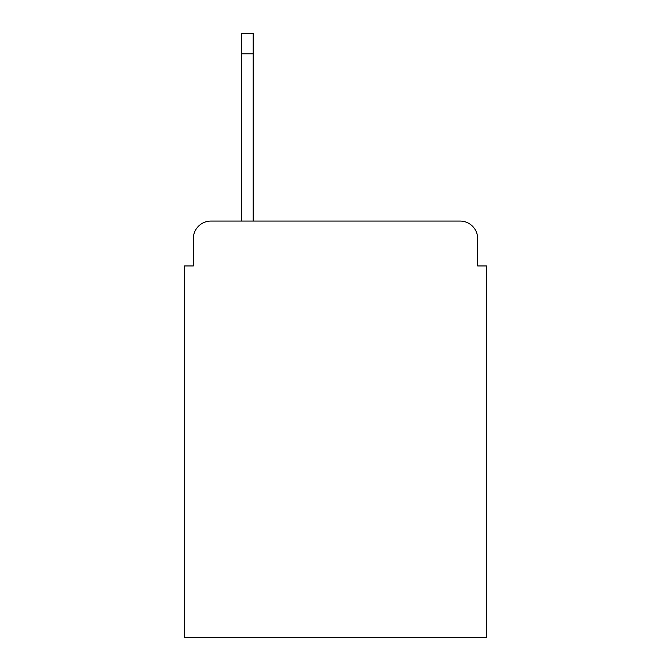 <?xml version="1.0" encoding="UTF-8"?>
<svg xmlns="http://www.w3.org/2000/svg" width="671" height="671" viewBox="0 0 671 671"><rect width="100%" height="100%" fill="white"/><g stroke="black" fill="none" stroke-linecap="round" stroke-linejoin="round"><path stroke-width="1.01" d="M193.332 238.666L193.332 265.951L193.332 238.666A17.605 17.605 0 0 1 210.937 221.061L241.745 221.061L241.745 33.55L253.193 33.55L253.193 221.061L460.063 221.061L210.937 221.061M477.668 265.951L477.668 238.666L477.668 265.951L486.475 265.951L486.475 637.45L184.525 637.45L184.525 265.951L193.332 265.951M477.668 238.666A17.605 17.605 0 0 0 460.063 221.061M241.745 53.797L253.193 53.797"/></g></svg>

